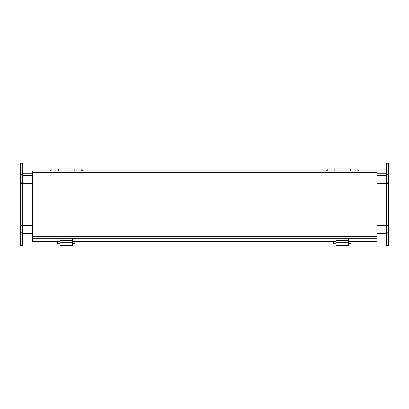 <?xml version="1.0" encoding="UTF-8"?>
<svg xmlns="http://www.w3.org/2000/svg" width="409" height="409" viewBox="0 0 409 409"><rect width="100%" height="100%" fill="white"/><g stroke="black" fill="none" stroke-linecap="round" stroke-linejoin="round"><path stroke-width="0.61" d="M386.633 235.114L377.047 235.114M32.444 235.114L22.367 235.114M32.444 225.528L22.367 225.528L22.367 163.222L20.45 163.222L20.45 168.973L22.367 168.973M388.55 168.973L386.633 168.973L386.633 163.222L388.55 163.222L388.55 225.528L386.633 225.528L386.633 183.35L377.047 183.35M32.444 183.35L20.45 183.35L20.45 168.973M388.55 225.528L388.55 226.09L386.633 226.09L386.633 225.528L377.047 225.528M22.367 173.764L32.444 173.764M377.047 173.764L386.633 173.764M32.444 172.562L32.444 238.007L377.047 238.007L377.047 170.906L32.444 170.906L32.444 172.562L377.047 172.562M59.965 241.627L32.444 241.627L32.444 238.007M377.047 238.007L377.047 241.356L348.463 241.356M348.463 241.627L377.047 241.627L377.047 241.356M336.04 241.356L72.388 241.356M59.965 241.356L32.444 241.356M336.04 241.627L72.388 241.627M377.047 236.903L377.047 225.4M350.145 170.906L350.145 168.943L334.93 168.943L334.93 170.906M20.45 239.909L22.367 239.909L22.367 245.661L20.45 245.661L20.45 183.35M20.45 225.528L22.367 225.528L22.367 239.909M388.55 226.09L388.55 245.661L386.633 245.661L386.633 226.09M388.55 183.35L386.633 183.35L386.633 168.973M59.965 245.778L59.965 238.805L72.388 238.805L72.388 245.778L59.965 245.778M59.965 240.569L72.388 240.569M59.965 242.685L72.388 242.685M57.521 241.627L57.521 243.13A1.917 0.654 180 0 0 59.438 243.79L59.965 243.79M72.388 243.79L72.935 243.79A1.917 0.654 180 0 0 74.852 243.13L74.852 241.627M336.04 245.778L336.04 238.805L348.463 238.805L348.463 245.778L336.04 245.778M336.04 240.569L348.463 240.569M336.04 242.685L348.463 242.685M333.596 241.627L333.596 243.13A1.917 0.654 180 0 0 335.513 243.79L336.04 243.79M348.463 243.79L349.01 243.79A1.917 0.654 180 0 0 350.927 243.13L350.927 241.627M74.07 170.906L74.07 168.943L58.855 168.943L58.855 170.906M32.444 172.01L32.444 183.513M327.2 170.906L327.2 168.943L334.807 168.943L334.807 170.906M357.875 170.906L357.875 168.943L350.268 168.943L350.268 170.906M51.125 170.906L51.125 168.943L58.732 168.943L58.732 170.906M81.8 170.906L81.8 168.943L74.193 168.943L74.193 170.906M386.633 233.457L377.047 233.457M32.444 233.457L22.367 233.457M22.367 175.42L32.444 175.42M377.047 175.42L386.633 175.42M32.444 236.351L377.047 236.351M32.444 238.692L377.047 238.692M327.2 170.093L327.006 170.906M358.064 170.906L358.064 170.093L359.015 170.906M20.45 174.735L22.367 174.735M20.45 176.09L22.367 176.09M20.45 182.792L22.367 182.792M20.45 226.09L22.367 226.09M20.45 232.793L22.367 232.793M20.45 234.147L22.367 234.147M388.55 239.909L386.633 239.909M388.55 234.147L386.633 234.147M388.55 232.793L386.633 232.793M388.55 182.792L386.633 182.792M388.55 176.09L386.633 176.09M388.55 174.735L386.633 174.735M59.965 245.426L72.388 245.426M336.04 245.426L348.463 245.426M51.125 170.093L50.936 170.906M81.994 170.906L81.8 170.093M327.006 170.093L326.06 170.906M82.94 170.906L81.994 170.093M50.936 170.093L49.985 170.906"/></g></svg>
